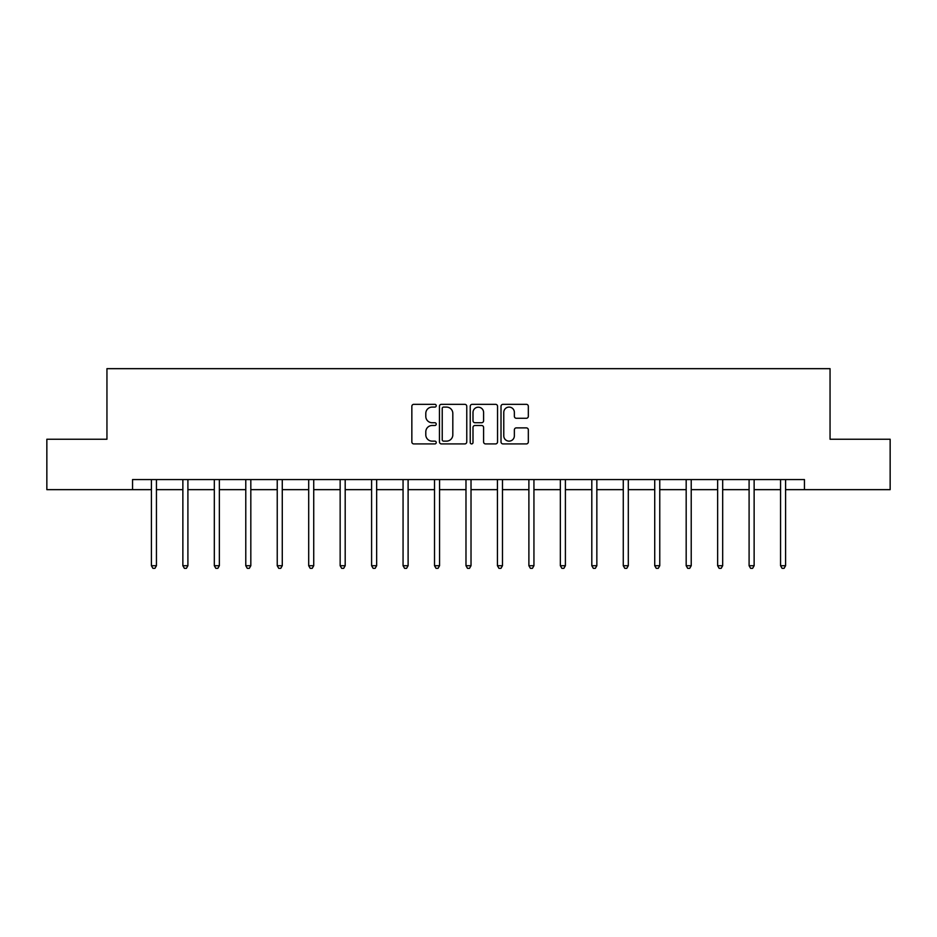 <?xml version="1.0" encoding="UTF-8"?>
<svg xmlns="http://www.w3.org/2000/svg" width="937" height="937" viewBox="0 0 937 937"><rect width="100%" height="100%" fill="white"/><g stroke="black" fill="none" stroke-linecap="round" stroke-linejoin="round"><path stroke-width="1.41" d="M436.232 405.709A1.382 1.382 0 0 0 434.85 404.327L413.826 404.327A1.979 1.979 0 0 0 411.847 406.307L411.847 441.936A1.979 1.979 0 0 0 413.826 443.915L434.85 443.915A1.382 1.382 0 0 0 436.232 442.522A1.382 1.382 0 0 0 434.85 441.14L432.133 441.14A6.336 6.336 0 0 1 425.796 434.803L425.796 431.84A6.336 6.336 0 0 1 432.133 425.503L434.85 425.503A1.382 1.382 0 0 0 436.232 424.121A1.382 1.382 0 0 0 434.85 422.728L432.133 422.728A6.336 6.336 0 0 1 425.796 416.403L425.796 413.428A6.336 6.336 0 0 1 432.133 407.091L434.85 407.091A1.382 1.382 0 0 0 436.232 405.709M526.348 418.277A1.979 1.979 0 0 0 528.327 416.297L528.327 406.307A1.979 1.979 0 0 0 526.348 404.327L502.993 404.327A1.979 1.979 0 0 0 501.014 406.307L501.014 441.936A1.979 1.979 0 0 0 502.993 443.915L526.348 443.915A1.979 1.979 0 0 0 528.327 441.936L528.327 429.86A1.979 1.979 0 0 0 526.348 427.881L516.346 427.881A1.979 1.979 0 0 0 514.366 429.86L514.366 435.846A5.294 5.294 0 0 1 509.072 441.14A5.294 5.294 0 0 1 503.778 435.846L503.778 412.385A5.294 5.294 0 0 1 509.072 407.091A5.294 5.294 0 0 1 514.366 412.385L514.366 416.297A1.979 1.979 0 0 0 516.346 418.277L526.348 418.277M132.55 489.653L46.85 489.653L46.85 439.242L106.947 439.242L106.947 368.663L830.053 368.663L830.053 439.242L890.15 439.242L890.15 489.653L804.45 489.653L804.45 479.568L132.55 479.568L132.55 489.653L151.407 489.653M466.767 406.307A1.979 1.979 0 0 0 464.787 404.327L441.432 404.327A1.979 1.979 0 0 0 439.453 406.307L439.453 441.936A1.979 1.979 0 0 0 441.432 443.915L464.787 443.915A1.979 1.979 0 0 0 466.767 441.936L466.767 406.307M472.213 404.327L495.568 404.327A1.979 1.979 0 0 1 497.547 406.307L497.547 441.936A1.979 1.979 0 0 1 495.568 443.915L485.577 443.915A1.979 1.979 0 0 1 483.597 441.936L483.597 427.483A1.979 1.979 0 0 0 481.618 425.503L474.977 425.503A1.979 1.979 0 0 0 472.998 427.483L472.998 442.522A1.382 1.382 0 0 1 471.616 443.915A1.382 1.382 0 0 1 470.233 442.522L470.233 406.307A1.979 1.979 0 0 1 472.213 404.327M156.444 489.653L182.867 489.653M187.904 489.653L214.315 489.653M219.363 489.653L245.775 489.653M250.823 489.653L277.235 489.653M282.271 489.653L308.695 489.653M313.731 489.653L340.154 489.653M345.191 489.653L371.602 489.653M376.651 489.653L403.062 489.653M408.11 489.653L434.522 489.653M439.558 489.653L465.982 489.653M471.018 489.653L497.442 489.653M502.478 489.653L528.89 489.653M533.938 489.653L560.349 489.653M565.398 489.653L591.809 489.653M596.846 489.653L623.269 489.653M628.305 489.653L654.729 489.653M659.765 489.653L686.177 489.653M691.225 489.653L717.637 489.653M722.685 489.653L749.096 489.653M754.133 489.653L780.556 489.653M785.593 489.653L804.45 489.653M443.611 407.091A1.382 1.382 0 0 0 442.229 408.485L442.229 439.758A1.382 1.382 0 0 0 443.611 441.14L446.48 441.14A6.336 6.336 0 0 0 452.817 434.803L452.817 413.428A6.336 6.336 0 0 0 446.48 407.091L443.611 407.091M483.597 412.491A5.294 5.294 0 0 0 478.303 407.197A5.294 5.294 0 0 0 472.998 412.491L472.998 420.748A1.979 1.979 0 0 0 474.977 422.728L481.618 422.728A1.979 1.979 0 0 0 483.597 420.748L483.597 412.491M156.713 479.568L156.596 479.861A2.015 2.015 0 0 0 156.444 480.622L156.444 565.714L151.407 565.714L151.407 480.622A2.015 2.015 0 0 0 151.255 479.861L151.138 479.568M156.444 565.714L154.933 568.337L152.918 568.337L151.407 565.714M188.173 479.568L188.044 479.861A2.015 2.015 0 0 0 187.904 480.622L187.904 565.714L182.867 565.714L182.867 480.622A2.015 2.015 0 0 0 182.715 479.861L182.598 479.568M187.904 565.714L186.393 568.337L184.378 568.337L182.867 565.714M219.621 479.568L219.504 479.861A2.015 2.015 0 0 0 219.363 480.622L219.363 565.714L214.315 565.714L214.315 480.622A2.015 2.015 0 0 0 214.175 479.861L214.058 479.568M219.363 565.714L217.852 568.337L215.838 568.337L214.315 565.714M251.081 479.568L250.964 479.861A2.015 2.015 0 0 0 250.823 480.622L250.823 565.714L245.775 565.714L245.775 480.622A2.015 2.015 0 0 0 245.635 479.861L245.517 479.568M250.823 565.714L249.312 568.337L247.286 568.337L245.775 565.714M282.541 479.568L282.424 479.861A2.015 2.015 0 0 0 282.271 480.622L282.271 565.714L277.235 565.714L277.235 480.622A2.015 2.015 0 0 0 277.094 479.861L276.965 479.568M282.271 565.714L280.76 568.337L278.746 568.337L277.235 565.714M314 479.568L313.883 479.861A2.015 2.015 0 0 0 313.731 480.622L313.731 565.714L308.695 565.714L308.695 480.622A2.015 2.015 0 0 0 308.542 479.861L308.425 479.568M313.731 565.714L312.22 568.337L310.206 568.337L308.695 565.714M345.46 479.568L345.331 479.861A2.015 2.015 0 0 0 345.191 480.622L345.191 565.714L340.154 565.714L340.154 480.622A2.015 2.015 0 0 0 340.002 479.861L339.885 479.568M345.191 565.714L343.68 568.337L341.665 568.337L340.154 565.714M376.908 479.568L376.791 479.861A2.015 2.015 0 0 0 376.651 480.622L376.651 565.714L371.602 565.714L371.602 480.622A2.015 2.015 0 0 0 371.462 479.861L371.345 479.568M376.651 565.714L375.14 568.337L373.125 568.337L371.602 565.714M408.368 479.568L408.251 479.861A2.015 2.015 0 0 0 408.11 480.622L408.11 565.714L403.062 565.714L403.062 480.622A2.015 2.015 0 0 0 402.922 479.861L402.805 479.568M408.11 565.714L406.588 568.337L404.573 568.337L403.062 565.714M439.828 479.568L439.711 479.861A2.015 2.015 0 0 0 439.558 480.622L439.558 565.714L434.522 565.714L434.522 480.622A2.015 2.015 0 0 0 434.381 479.861L434.253 479.568M439.558 565.714L438.047 568.337L436.033 568.337L434.522 565.714M471.288 479.568L471.17 479.861A2.015 2.015 0 0 0 471.018 480.622L471.018 565.714L465.982 565.714L465.982 480.622A2.015 2.015 0 0 0 465.83 479.861L465.712 479.568M471.018 565.714L469.507 568.337L467.493 568.337L465.982 565.714M502.747 479.568L502.619 479.861A2.015 2.015 0 0 0 502.478 480.622L502.478 565.714L497.442 565.714L497.442 480.622A2.015 2.015 0 0 0 497.289 479.861L497.172 479.568M502.478 565.714L500.967 568.337L498.952 568.337L497.442 565.714M534.195 479.568L534.078 479.861A2.015 2.015 0 0 0 533.938 480.622L533.938 565.714L528.89 565.714L528.89 480.622A2.015 2.015 0 0 0 528.749 479.861L528.632 479.568M533.938 565.714L532.427 568.337L530.412 568.337L528.89 565.714M565.655 479.568L565.538 479.861A2.015 2.015 0 0 0 565.398 480.622L565.398 565.714L560.349 565.714L560.349 480.622A2.015 2.015 0 0 0 560.209 479.861L560.092 479.568M565.398 565.714L563.875 568.337L561.86 568.337L560.349 565.714M597.115 479.568L596.998 479.861A2.015 2.015 0 0 0 596.846 480.622L596.846 565.714L591.809 565.714L591.809 480.622A2.015 2.015 0 0 0 591.669 479.861L591.54 479.568M596.846 565.714L595.335 568.337L593.32 568.337L591.809 565.714M628.575 479.568L628.458 479.861A2.015 2.015 0 0 0 628.305 480.622L628.305 565.714L623.269 565.714L623.269 480.622A2.015 2.015 0 0 0 623.117 479.861L623 479.568M628.305 565.714L626.794 568.337L624.78 568.337L623.269 565.714M660.035 479.568L659.906 479.861A2.015 2.015 0 0 0 659.765 480.622L659.765 565.714L654.729 565.714L654.729 480.622A2.015 2.015 0 0 0 654.576 479.861L654.459 479.568M659.765 565.714L658.254 568.337L656.24 568.337L654.729 565.714M691.483 479.568L691.365 479.861A2.015 2.015 0 0 0 691.225 480.622L691.225 565.714L686.177 565.714L686.177 480.622A2.015 2.015 0 0 0 686.036 479.861L685.919 479.568M691.225 565.714L689.714 568.337L687.688 568.337L686.177 565.714M722.942 479.568L722.825 479.861A2.015 2.015 0 0 0 722.685 480.622L722.685 565.714L717.637 565.714L717.637 480.622A2.015 2.015 0 0 0 717.496 479.861L717.379 479.568M722.685 565.714L721.162 568.337L719.147 568.337L717.637 565.714M754.402 479.568L754.285 479.861A2.015 2.015 0 0 0 754.133 480.622L754.133 565.714L749.096 565.714L749.096 480.622A2.015 2.015 0 0 0 748.956 479.861L748.827 479.568M754.133 565.714L752.622 568.337L750.607 568.337L749.096 565.714M785.862 479.568L785.745 479.861A2.015 2.015 0 0 0 785.593 480.622L785.593 565.714L780.556 565.714L780.556 480.622A2.015 2.015 0 0 0 780.404 479.861L780.287 479.568M785.593 565.714L784.082 568.337L782.067 568.337L780.556 565.714"/></g></svg>
